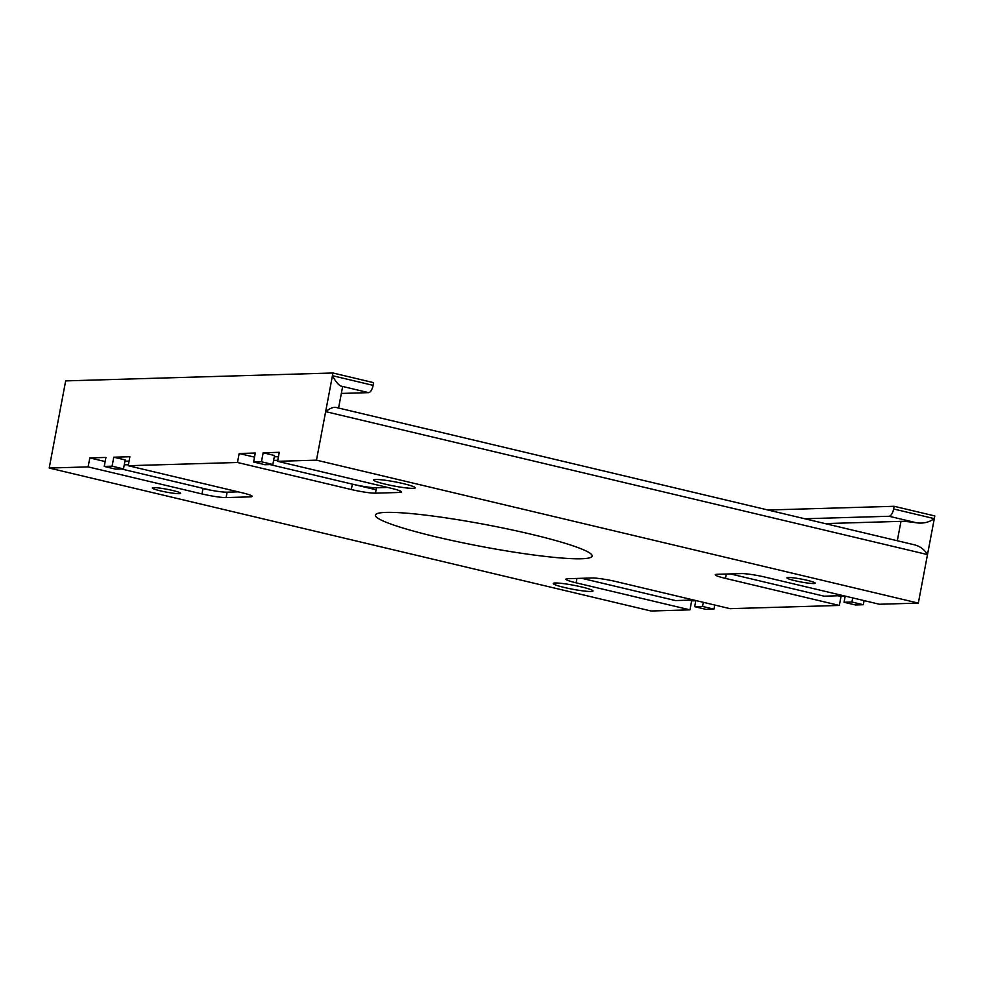<?xml version="1.0" encoding="UTF-8"?>
<svg xmlns="http://www.w3.org/2000/svg" width="984" height="984" viewBox="0 0 984 984"><rect width="100%" height="100%" fill="white"/><g stroke="black" fill="none" stroke-linecap="round" stroke-linejoin="round"><path stroke-width="1.48" d="M395.58 525.69A110.294 11.144 10.7 0 1 375.384 515.099A110.294 11.144 10.7 0 1 451.656 518.74A110.294 11.144 10.7 0 1 571.95 545.468A110.294 11.144 10.7 0 1 592.147 556.058A110.294 11.144 10.7 0 1 515.874 552.418A110.294 11.144 10.7 0 1 395.58 525.69M254.512 457.142L239.173 453.501L255.287 453.034L253.589 462.013L264.979 464.719L272.839 464.485L274.536 455.506L263.146 452.8L279.272 452.32L277.574 461.312L316.479 460.155L325.655 411.632C330.304 408.016 334.007 406.675 336.749 407.597L428.962 429.504M845.17 596.329L841.025 596.452L839.327 605.443L725.466 578.395A18.389 1.857 -169.3 0 1 715.257 574.754A18.389 1.857 -169.3 0 1 717.053 574.299L741.432 573.586A18.389 1.857 -169.3 0 1 765.552 577.214L879.413 604.25L918.33 603.106L927.494 554.582C924.148 549.072 919.265 545.677 912.832 544.435L424.313 428.347M413.969 425.937L419.282 427.154M338.594 407.991L342.481 387.376A27.577 2.792 -169.3 0 0 340.821 386.036C338.164 384.67 335.372 381.226 332.444 375.691L325.655 411.632L927.494 554.582L934.296 518.642C929.216 522.27 923.41 523.685 916.904 522.861A27.577 2.792 -169.3 0 0 900.975 521.348L825.256 523.586M916.904 522.861L889.118 516.268L804.924 518.752M341.337 393.44L368.606 392.641A7.355 3.063 -76.6 0 0 373.108 385.359L332.444 375.691L332.949 372.998L65.67 380.894L49.2 468.052L651.051 611.002L689.956 609.846L691.666 600.867L695.811 600.744M889.118 516.268A7.355 3.063 -76.6 0 0 893.62 508.986L894.136 506.293L768.123 510.007M893.62 508.986L934.296 518.642L934.8 515.948L894.136 506.293M201.978 493.943A18.389 1.857 -169.3 0 0 226.099 497.572L250.477 496.858A18.389 1.857 -169.3 0 0 252.273 496.403A18.389 1.857 -169.3 0 0 242.064 492.763L128.203 465.715L129.9 456.736L113.787 457.203L125.177 459.909L123.48 468.901L115.62 469.134L104.23 466.428L105.928 457.437L89.815 457.917L88.117 466.896L201.978 493.943L202.999 488.556A18.389 1.857 -169.3 0 0 227.12 492.184L238.263 491.852M387.622 487.449L376.491 487.769A18.389 1.857 -169.3 0 1 352.358 484.14L351.337 489.54A18.389 1.857 -169.3 0 0 375.47 493.168L399.836 492.443A18.389 1.857 -169.3 0 0 401.632 492A18.389 1.857 -169.3 0 0 391.435 488.347L277.574 461.312M839.327 605.443L730.054 608.666L616.193 581.618A18.389 1.857 -169.3 0 0 592.061 577.989L567.694 578.715A18.389 1.857 -169.3 0 0 565.898 579.158A18.389 1.857 -169.3 0 0 576.095 582.811L689.956 609.846M572.11 584.976A20.221 2.042 -169.3 0 0 553.242 583.487A20.221 2.042 -169.3 0 0 574.09 589.502A20.221 2.042 -169.3 0 0 592.971 590.99A20.221 2.042 -169.3 0 0 572.11 584.976M393.391 481.557A21.144 2.14 -169.3 0 0 373.649 479.995A21.144 2.14 -169.3 0 0 395.457 486.281A21.144 2.14 -169.3 0 0 415.199 487.843A21.144 2.14 -169.3 0 0 393.391 481.557M332.949 372.998L373.613 382.653L373.108 385.359M272.839 464.485L261.449 461.779L253.589 462.013M263.146 452.8L261.449 461.779M852.697 597.903L851.923 602.024L863.3 604.729L864.075 600.609M851.923 602.024L844.051 602.257L855.44 604.963L863.3 604.729M845.219 596.132L844.051 602.257M113.787 457.203L112.09 466.195L123.48 468.901M104.23 466.428L112.09 466.195M702.551 606.439L713.941 609.145L706.081 609.379L694.692 606.673L702.551 606.439L703.326 602.319M714.716 605.025L713.941 609.145M695.848 600.548L694.692 606.673M128.203 465.715L237.476 462.492L239.173 453.501M88.117 466.896L49.2 468.052M688.775 600.178L691.666 600.867M89.815 457.917L105.153 461.558M841.025 596.452L838.147 595.775M918.33 603.106L316.479 460.155M801.788 582.122A14.403 1.451 -169.3 0 0 815.232 583.18A14.403 1.451 -169.3 0 0 800.373 578.899A14.403 1.451 -169.3 0 0 786.929 577.829A14.403 1.451 -169.3 0 0 801.788 582.122M167.157 492.258A14.403 1.451 -169.3 0 0 180.601 493.328A14.403 1.451 -169.3 0 0 165.743 489.036A14.403 1.451 -169.3 0 0 152.299 487.978A14.403 1.451 -169.3 0 0 167.157 492.258M351.337 489.54L237.476 462.492M129.076 461.102L124.931 461.225M128.4 464.694L124.242 464.817M121.376 468.962L210.871 490.216M581.716 578.297L675.504 600.572L693.708 600.031M273.613 460.401L277.759 460.278M274.29 456.81L278.447 456.687M843.079 595.627L824.075 596.181L730.288 573.906M376.109 489.786L269.96 464.571M897.322 540.696L900.975 521.348M227.12 492.184L226.099 497.572M250.76 495.333L250.477 496.858M376.491 487.769L375.47 493.168M400.131 490.918L399.836 492.443M726.29 574.029L725.466 578.395M576.919 578.444L576.095 582.811M368.606 392.641L340.821 386.036"/></g></svg>
